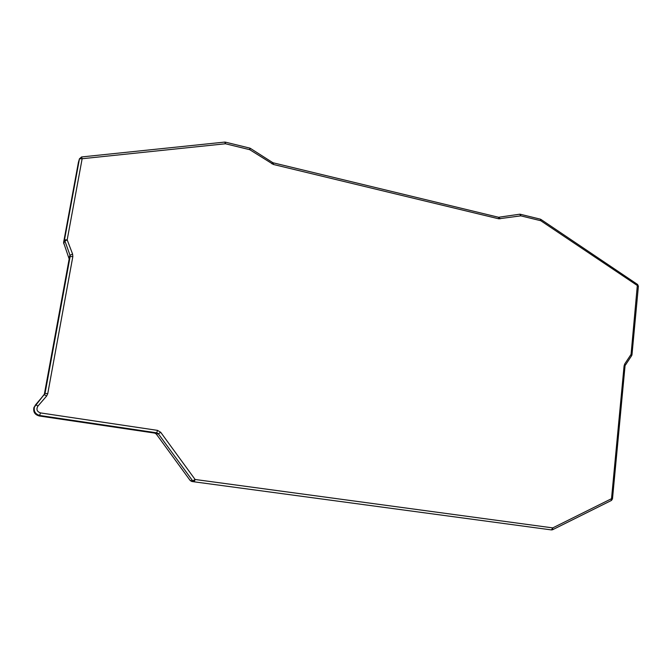 <?xml version="1.0" encoding="UTF-8"?>
<svg xmlns="http://www.w3.org/2000/svg" width="672" height="672" viewBox="0 0 672 672"><rect width="100%" height="100%" fill="white"/><g stroke="black" fill="none" stroke-linecap="round" stroke-linejoin="round"><path stroke-width="1.01" d="M625.372 365.182L631.621 355.698L631.075 354.362L631.982 354.74L638.392 286.238L540.75 220.71L520.825 215.846L498.733 218.803L273.412 164.472L249.74 149.688L225.464 143.766L82.144 158.726L67.183 239.87L72.593 254.05L72.836 256.57L47.746 393.691L46.595 396.077L37.909 406.098C36.061 409.374 36.935 411.642 40.53 412.919L157.517 430.374L160.717 432.306L195.098 479.48L552.762 527.898L611.52 498.691L624.086 365.879L624.742 363.955L631.075 354.362L637.426 284.374M540.985 219.475L540.38 219.173L540.75 220.71L540.842 219.374M540.12 219.106L520.481 214.301L519.716 214.208L520.825 215.846L520.22 214.242M500.044 218.862L498.96 217.216L519.49 214.242M250.429 148.394L249.757 148.092L249.74 149.688L250.379 148.369M225.532 142.17L224.759 142.086L225.464 143.766L225.406 142.136M551.443 529.914L552.56 529.754L552.762 527.898L551.443 529.914L194.267 481.832L192.696 480.9L195.098 479.48L194.267 481.832L191.78 481.471L190.226 480.556L156.29 434.036L154.711 433.087L39.354 415.993C34.868 414.775 33.054 411.961 33.911 407.543L44.36 394.187L69.166 258.972L63.588 242.516L78.389 162.456L79.464 158.81L82.144 158.726L81.522 156.954M63.706 243.751L64.613 241.097L67.183 239.87L64.495 239.837L79.464 158.81L81.606 156.946L224.591 142.103M72.593 254.05L70.022 255.251L64.495 239.837L63.588 242.516M611.478 500.422L612.486 498.876L611.52 498.691L611.226 500.548L552.796 529.628M498.733 218.803L498.649 217.258M273.412 164.472L273.386 162.859L498.154 217.174M271.95 163.85L272.58 162.532L273.252 162.834M250.412 148.386L272.538 162.498M225.506 142.162L249.64 148.067M72.836 256.57L70.14 256.511L70.022 255.251L69.048 257.737M69.166 258.972L70.14 256.511L45.032 393.431L34.448 406.955C33.583 411.432 35.423 414.28 39.959 415.514L156.752 432.835L158.348 433.801L192.696 480.9L190.226 480.556M47.746 393.691L45.032 393.431L44.36 394.187M46.595 396.077L44.47 394.607L43.789 395.363M37.909 406.098L35.792 404.62L33.911 407.543M40.53 412.919L39.354 415.993M157.517 430.374L156.752 432.835L154.711 433.087M160.717 432.306L158.348 433.801L156.29 434.036M624.086 365.879L625.01 366.24L624.742 363.955M35.221 405.241L44.26 394.556M638.392 286.238L637.602 284.491L540.977 219.467M78.414 162.322L79.498 158.676M612.486 498.876L625.01 366.24M631.688 355.597L631.982 354.74"/></g></svg>
